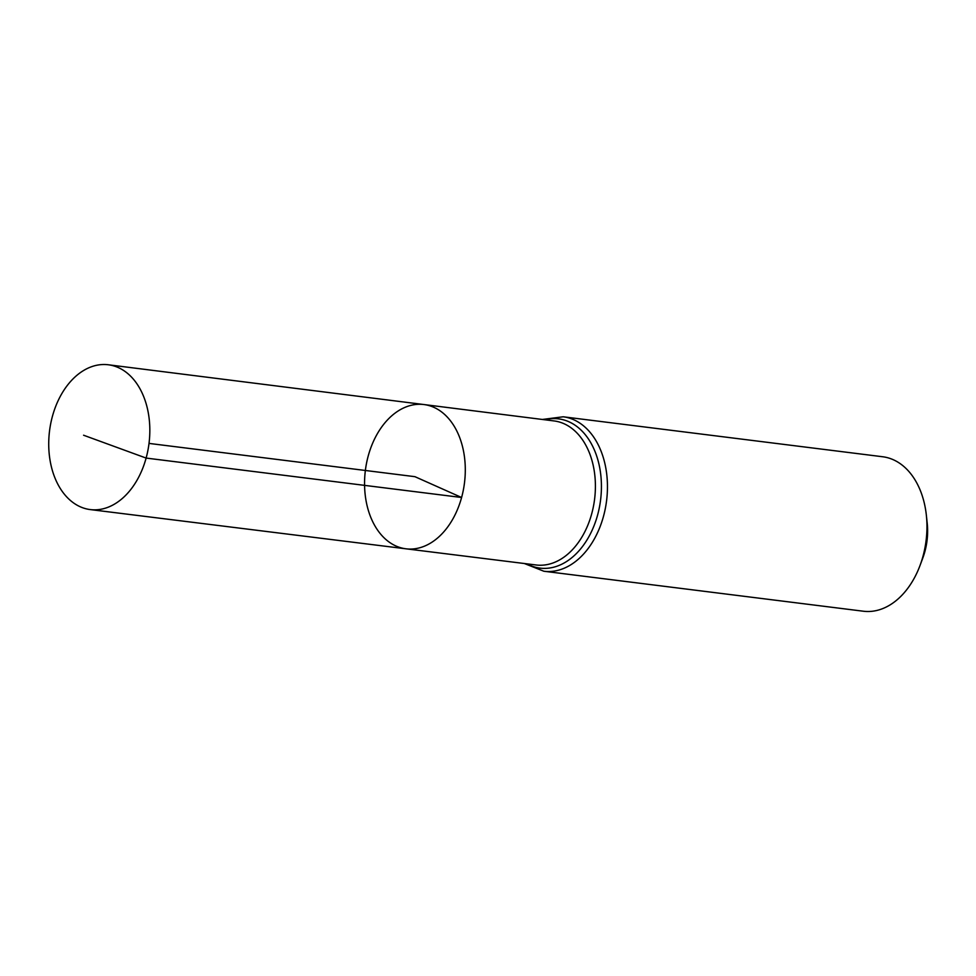 <?xml version="1.0" encoding="UTF-8"?>
<svg xmlns="http://www.w3.org/2000/svg" width="976" height="976" viewBox="0 0 976 976"><rect width="100%" height="100%" fill="white"/><g stroke="black" fill="none" stroke-linecap="round" stroke-linejoin="round"><path stroke-width="1.46" d="M423.987 404.552L554.161 420.949A72.578 49.874 -82.9 0 1 591.712 513.754A72.578 49.874 -82.9 0 1 536.141 564.982L405.931 548.805A72.688 49.947 -82.9 0 0 461.599 497.492A72.688 49.947 -82.9 0 0 423.987 404.552A72.688 49.947 -82.9 0 0 365.366 470.469A72.688 49.947 -82.9 0 0 405.931 548.805A72.688 49.947 -82.9 0 0 461.599 497.492A72.688 49.947 -82.9 0 0 423.987 404.552L108.373 364.78A72.968 50.13 -82.9 0 0 52.436 416.276A72.968 50.13 -82.9 0 0 90.256 509.582A72.968 50.13 -82.9 0 0 146.119 458.073A72.968 50.13 -82.9 0 0 108.373 364.78M524.368 563.518L543.864 571.241L863.357 611.22A77.836 53.473 -82.9 0 0 920.063 565.385L922.845 557.918A53.997 37.1 -82.9 0 0 924.87 551.599A53.997 37.1 -82.9 0 0 927.2 523.075L926.346 515.157A77.836 53.473 -82.9 0 0 882.682 456.756L563.189 416.789L542.388 419.46M920.063 565.385A77.836 53.473 -82.9 0 0 922.991 556.283A77.836 53.473 -82.9 0 0 926.346 515.157M149.023 443.409L414.934 476.678L461.599 497.492L146.119 458.073L83.582 435.223M543.864 571.241A77.836 53.473 -82.9 0 0 603.497 516.304A77.836 53.473 -82.9 0 0 563.189 416.789M526.906 563.835A75.201 51.679 -82.9 0 0 597.605 515.023A75.201 51.679 -82.9 0 0 544.925 419.79M405.931 548.805L90.256 509.582"/></g></svg>
